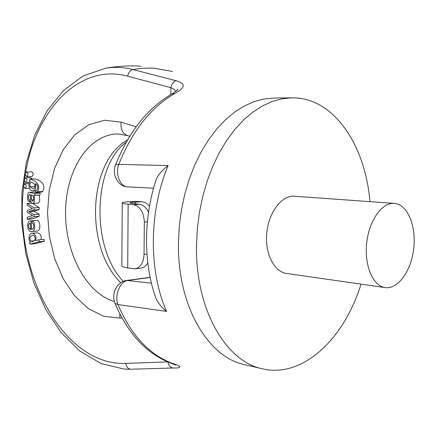 <?xml version="1.0" encoding="UTF-8"?>
<svg xmlns="http://www.w3.org/2000/svg" width="436" height="436" viewBox="0 0 436 436"><rect width="100%" height="100%" fill="white"/><g stroke="black" fill="none" stroke-linecap="round" stroke-linejoin="round"><path stroke-width="0.65" d="M36.101 190.363L36.384 190.401C37.774 189.513 38.837 184.668 35.349 183.823C36.242 188.009 35.458 190.358 32.994 190.864C29.555 191.36 27.152 183.79 30.362 181.174L29.561 180.776L29.817 179.027L34.973 178.853C42.668 181.136 45.9 185.769 42.635 191.524L41.622 192.118L36.461 192.358L35.659 192.134L36.101 190.363L36.651 190.336M32.586 203.383L39.158 207.552L39.164 209.596L33.888 211.297L39.169 214.24L39.175 216.294L32.329 219.003L27.201 219.352L27.196 217.33L32.596 215.444L27.185 212.365L27.179 210.354L32.438 208.621L27.163 205.394L27.157 203.487L32.057 203.22M31.049 220.834L31.741 229.494C33.779 228.557 34.297 226.715 33.289 223.957L32.128 222.84L32.111 220.79L37.251 220.431C40.695 221.205 40.946 231.734 36.689 231.151L31.556 231.554C27.048 232.339 25.953 220.627 30.929 220.839L36.188 220.502M35.747 220.507L36.188 220.474M32.024 178.951L30.711 177.643L25.561 177.812L24.247 180.073L25.74 182.548C27.457 181.016 27.424 179.441 25.642 177.817L25.561 177.812M26.727 176.716L31.877 176.553C33.632 174.945 33.583 173.37 31.724 171.828L26.569 171.975L25.239 174.247L26.727 176.716C28.46 175.179 28.433 173.599 26.64 171.975L26.569 171.975M44.058 239.348L44.347 241.299L35.098 243.697L29.975 244.155L29.713 242.389L30.569 242.165C27.839 240.127 28.885 232.78 32.428 233.227C35.61 234.323 36.684 236.797 35.648 240.65L38.918 239.795L44.058 239.348M32.428 233.227L37.556 232.813C40.466 233.576 41.622 235.843 41.011 239.609M29.572 200.162L29.272 202.004L28.177 200.783C26.792 197.982 27.964 191.273 29.408 192.325L34.128 193.54L40.09 193.066L39.932 195.099L33.899 195.47C35.033 200.059 34.651 202.696 32.755 203.394C31.474 203.165 30.743 202.01 30.569 199.917L30.4 194.543L29.659 194.369C28.106 196.184 28.073 198.113 29.572 200.162L30.591 200.108M39.066 195.252C40.183 199.802 39.796 202.418 37.905 203.111L32.755 203.394M29.408 192.325L34.558 192.096L38.379 193.148M141.215 66.196C129.236 65.465 117.306 66.158 105.43 68.256L105.43 68.256C114.423 66.757 123.584 67.188 132.92 69.542L176.188 80.753C186.019 83.472 185.48 87.778 174.553 93.669L172.089 93.865C147.859 107.883 129.045 131.487 115.644 164.677C111.442 174.177 118.183 186.821 127.285 186.842M174.553 93.669C150.851 107.409 132.25 130.98 118.766 164.377L168.127 165.571C162.672 169.62 158.742 174.117 156.339 179.06L155.423 181.894M154.606 294.523L155.723 297.881C158.115 303.047 161.734 307.56 166.568 311.418L117.927 304.557L114.984 303.385C128.004 333.654 146.387 353.476 170.127 362.839L175.452 365.03M150.158 277.498L127.639 280.462C120.129 281.22 114.287 295.423 117.927 304.557C130.838 334.63 148.709 354.136 171.539 363.068C182.074 366.518 182.537 368.158 172.929 368L130.746 369.232L124.184 369.085L101.016 363.548L79.788 351.013L61.22 332.673L45.807 309.653L33.915 283.046L25.844 253.959L21.8 223.51L21.909 192.832L26.215 163.059L34.657 135.34L47.099 110.82L63.307 90.661L82.954 76.044L105.43 68.256M291.613 97.811L273.416 98.084L263.693 99.059L253.899 101.713L244.16 106.073L234.612 112.117L225.396 119.818L216.648 129.1L208.517 139.869L201.127 151.995L194.609 165.315L189.077 179.648L184.63 194.783L181.338 210.49L179.267 226.518L178.449 242.629C177.185 305.723 208.054 357.389 244.574 364.616L262.292 368.774C225.886 361.608 195.115 309.178 196.505 244.945L197.355 228.546L199.459 212.223L202.778 196.233L207.258 180.826L212.817 166.23L219.357 152.665L226.764 140.321L234.911 129.361L243.659 119.911L252.88 112.079L262.418 105.932L272.146 101.501L281.918 98.798L291.613 97.811C333.491 96.977 365.319 144.839 369.93 201.617M361.003 284.125C344.347 338.603 303.02 378.546 262.292 368.774M385.217 287.597L286.468 273.427C274.277 271.873 265.012 253.965 266.69 233.909C268.222 213.842 280.326 196.696 292.725 196.113L394.324 203.405C407.415 204.299 416.315 225.635 413.775 248.1C411.453 270.587 398.193 289.526 385.217 287.597C373.412 286.125 364.61 266.767 366.502 244.869C368.251 222.96 380.257 204.146 392.28 203.41L394.324 203.405M115.644 164.677L118.766 164.377C115.137 174.198 120.26 186.946 127.53 186.859L153.559 188.21M175.822 91.429L174.122 89.391L170.901 87.685L127.677 76.175C78.763 62.953 35.774 110.668 25.664 172.569M151.423 283.16L126.767 280.419C118.085 281.247 110.782 292.305 114.984 303.385M126.702 280.424L126.402 280.468M114.962 303.352L114.766 302.84M171.539 363.068L170.127 362.839M172.929 368C170.285 367.586 168.623 365.586 167.942 362.005M176.188 80.753C173.419 81.625 171.659 83.935 170.901 87.685L170.83 94.596M171.997 93.914L171.626 94.132M115.638 164.688L115.513 165.026M23.43 185.97L24.928 188.45C26.634 186.924 26.601 185.355 24.819 183.73L23.43 185.97M30.972 241.075L32.466 241.615C35.403 240.427 35.965 238.459 34.161 235.718L32.727 235.211C29.73 236.345 29.141 238.301 30.972 241.075L34.395 240.776M38.918 239.795L39.207 241.751L44.347 241.299M39.207 241.751L29.975 244.155M35.076 237.506L35.158 238.923M29.294 228.562L30.787 229.461L30.269 222.987C28.351 224.251 28.029 226.11 29.294 228.562L30.705 228.453M32.111 220.79C35.55 221.57 35.807 232.148 31.556 231.554M27.157 203.487L34.013 207.852L34.013 209.907L28.749 211.613L34.024 214.572L39.169 214.24M34.024 214.572L34.03 216.638L39.175 216.294M34.03 216.638L27.201 219.352M34.013 207.852L39.158 207.552M34.013 209.907L39.164 209.596M29.91 211.297L35.049 210.975M28.749 211.613L33.888 211.297M31.594 199.911L32.667 201.274C33.975 200.14 34.035 198.26 32.858 195.633L31.299 194.827L31.594 199.911L33.637 199.802M34.929 193.306L34.771 195.344L39.932 195.099M34.771 195.344L34.188 195.486M29.272 202.004L31.011 201.912M30.177 186.75L33.141 188.892C34.787 188.276 35.267 186.722 34.569 184.226L31.67 182.101C29.959 182.7 29.463 184.254 30.177 186.75L34.875 186.559M29.817 179.027C37.501 181.322 40.728 185.976 37.474 191.758L36.461 192.358M149.472 206.353C147.564 203.65 145.188 202.141 142.338 201.83L135.858 201.334L130.081 201.672C124.364 202.021 121.748 202.5 122.238 203.111C122.745 203.503 124.718 203.868 128.146 204.195L133.525 204.707L139.509 204.337C143.302 204.849 146.305 207.52 148.518 212.337M141.073 201.808L135.291 202.151C131.514 202.386 129.792 202.702 130.13 203.105L139.509 204.337M147.384 221.771L144.327 222.011L144.054 254.406L146.97 254.09M121.84 265.41L121.84 266.004C122.342 266.712 124.298 267.344 127.71 267.911L134.729 268.849C140.403 267.791 143.509 262.979 144.054 254.406M147.804 262.919C145.967 266.118 143.591 267.851 140.681 268.129L135.427 268.767M135.858 201.334L142.338 201.83M144.327 222.011C143.716 212.07 140.114 206.304 133.525 204.707M121.944 317.953L119.846 318.117L103.664 316.291L88.274 308.579L74.529 295.712L63.122 278.615L54.593 258.335L49.306 236.001L47.508 212.784L49.284 189.873L54.587 168.454L63.22 149.712L74.823 134.773L88.851 124.674L104.575 120.265L121.061 122.14L136.13 126.8M25.283 174.814L24.732 178.308M24.356 180.995L23.958 184.166M23.626 187.175C13.385 270.702 62.016 365.94 125.726 363.395L167.8 361.902M172.471 71.439L152.96 68.065L142.223 68.245L132.92 69.542C130.135 70.316 128.386 72.523 127.677 76.175M168.127 165.571C148.889 211.013 148.513 270.898 166.568 311.418M120.788 282.746C84.54 247.719 87.772 161.832 127.557 139.874M127.672 135.629L118.096 134.005C88.77 133.928 66.065 169.915 65.574 211.008C64.773 252.084 85.827 293.166 114.336 301.543M130.746 369.232C128.042 368.872 126.369 366.927 125.726 363.395M119.824 313.953L119.846 318.117M129.721 136.288L126.958 135.4C122.445 133.258 120.483 128.838 121.061 122.14M37.474 191.758L42.635 191.524M135.291 202.151L135.28 203.944M128.146 204.195L127.71 267.911M156.339 179.06C143.499 217.308 143.308 262.532 155.723 297.881M150.126 277.345L126.767 280.419M176.291 91.048L177.37 89.625C178.722 89.124 176.962 90.541 172.089 93.865M25.74 182.548L29.365 182.412M24.928 188.45L29.49 188.259M24.738 183.725L28.999 183.567M36.063 220.48L30.929 220.839M36.008 190.728L32.994 190.864M126.206 142.234C93.021 165.969 90.584 247.201 123.208 281.389M122.238 203.111L121.84 266.004"/></g></svg>
